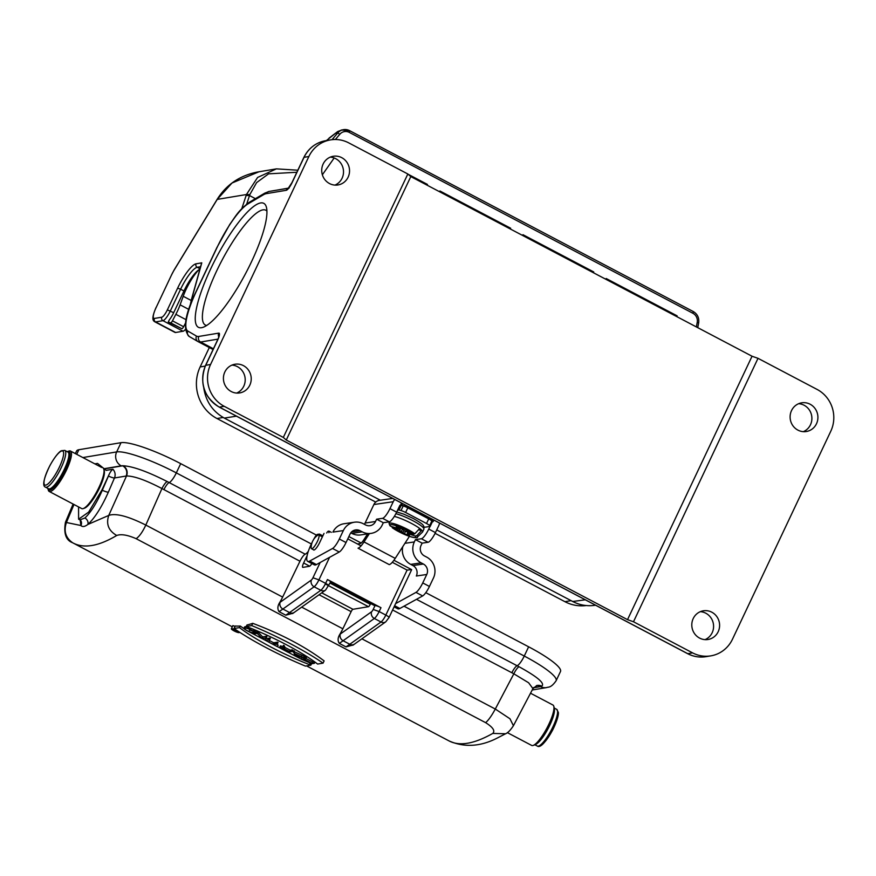 <?xml version="1.0" encoding="UTF-8"?>
<svg xmlns="http://www.w3.org/2000/svg" width="876" height="876" viewBox="0 0 876 876"><rect width="100%" height="100%" fill="white"/><g stroke="black" fill="none" stroke-linecap="round" stroke-linejoin="round"><path stroke-width="1.31" d="M436.73 529.914L572.696 601.494L585.288 599.808M236.421 416.155L224.311 418.093L380.348 500.229M594.355 605.393C586.8 606.345 579.573 605.042 572.696 601.494M224.311 418.093C212.671 411.512 205.816 401.416 203.747 387.816M798.66 403.694A14.531 13.885 -99.5 0 1 811.691 415.892A14.531 13.885 -99.5 0 1 803.325 431.66M330.285 157.132A14.531 13.885 -99.5 0 1 342.1 178.189A14.531 13.885 -99.5 0 1 334.95 185.099M758.014 358.328L817.111 389.437A31.142 29.762 80.5 0 1 830.766 431.266L732.467 639.228A31.142 29.762 80.5 0 1 710.83 655.861A31.142 29.762 80.5 0 1 692.587 652.872L633.49 621.763L758.014 358.328L752.046 356.236L627.523 619.66L633.49 621.763M816.498 423.743A14.531 13.885 80.5 0 0 815.129 408.621A14.531 13.885 80.5 0 0 801.617 402.84A14.531 13.885 80.5 0 0 791.521 410.592A14.531 13.885 80.5 0 0 792.889 425.714A14.531 13.885 80.5 0 0 806.402 431.507A14.531 13.885 80.5 0 0 816.498 423.743M718.189 631.716A14.531 13.885 80.5 0 0 716.82 616.595A14.531 13.885 80.5 0 0 703.308 610.813A14.531 13.885 80.5 0 0 693.212 618.565A14.531 13.885 80.5 0 0 694.58 633.687A14.531 13.885 80.5 0 0 708.093 639.48A14.531 13.885 80.5 0 0 718.189 631.716M752.046 356.236L410.8 176.591L407.844 173.995L348.736 142.876A31.142 29.762 80.5 0 0 330.504 139.897A31.142 29.762 80.5 0 0 308.867 156.519L304.049 157.33L292.146 182.515A4.15 0.723 -154.7 0 0 291.96 182.613L303.863 157.428C308.494 148.197 315.776 142.624 325.686 140.697A31.142 29.762 80.5 0 0 304.049 157.33A4.15 0.723 -154.7 0 0 303.863 157.428M219.011 336.68L217.456 340.216A4.15 0.723 25.3 0 1 217.642 340.107L205.74 365.292L210.558 364.493A31.142 29.762 80.5 0 0 224.212 406.311L283.32 437.431L286.277 440.026L410.8 176.591M286.277 440.026L627.523 619.66M700.351 611.667A14.531 13.885 -99.5 0 1 713.382 623.865A14.531 13.885 -99.5 0 1 705.027 639.633M231.976 365.106A14.531 13.885 -99.5 0 1 243.791 386.163A14.531 13.885 -99.5 0 1 236.64 393.072M251.434 261.891A70.069 16.666 117.8 0 1 203.079 327.295A70.069 16.666 117.8 0 1 216.361 257.522A70.069 16.666 117.8 0 1 266.37 207.075A70.069 16.666 117.8 0 1 251.434 261.891M210.558 364.493L308.867 156.519M224.825 372.004A14.531 13.885 80.5 0 0 226.205 387.126A14.531 13.885 80.5 0 0 239.717 392.919A14.531 13.885 80.5 0 0 249.813 385.155A14.531 13.885 80.5 0 0 248.445 370.033A14.531 13.885 80.5 0 0 234.932 364.252A14.531 13.885 80.5 0 0 224.825 372.004M283.32 437.431L407.844 173.995M323.135 164.031A14.531 13.885 80.5 0 0 324.503 179.153A14.531 13.885 80.5 0 0 338.026 184.946A14.531 13.885 80.5 0 0 348.122 177.182A14.531 13.885 80.5 0 0 346.754 162.06A14.531 13.885 80.5 0 0 333.241 156.278A14.531 13.885 80.5 0 0 323.135 164.031M266.917 211.116A64.879 15.429 -62.2 0 0 265.789 210.218A64.879 15.429 -62.2 0 0 221.913 260.435A64.879 15.429 -62.2 0 0 205.356 325.04A64.879 15.429 -62.2 0 0 206.725 325.456M375.738 502.079L216.985 418.52A38.402 36.704 -99.5 0 1 200.144 366.935L209.309 347.542M586.175 605.546A38.402 36.704 -99.5 0 1 564.921 601.681L435.098 533.331M428.725 518.877A5.19 0.865 25.4 0 1 431.835 521.023L433.094 521.68L432.558 520.891A5.19 0.865 -154.6 0 0 429.437 518.745L418.224 513.347L428.725 518.877L426.524 523.498L405.621 512.482A5.19 0.865 -154.6 0 0 401.011 510.555L398.974 509.985L401.164 505.364L403.201 505.934A5.19 0.865 25.4 0 1 407.811 507.861L418.224 513.347L408.512 507.73A5.19 0.865 -154.6 0 0 403.902 505.813L399.938 505.222L396.642 512.164A10.381 2.475 117.8 0 1 389.272 521.844L382.582 518.318L376.625 519.194L375.53 521.505A7.785 7.446 -98.3 0 1 365.544 524.921L363.31 523.749A15.571 14.903 81.7 0 0 354.462 522.205A15.571 14.903 81.7 0 0 343.348 530.571L332.913 532.104A15.571 14.903 -98.3 0 1 338.005 526.115L338.005 526.115A15.571 14.903 -98.3 0 1 344.038 523.739L354.462 522.205M399.774 505.561L401.164 505.364M404.92 543.317L414.337 541.937A15.571 14.903 81.7 0 0 421.137 562.852L423.36 564.024A7.785 7.446 -98.3 0 1 426.765 574.481L416.33 576.014A7.785 7.446 81.7 0 0 412.935 565.557L410.702 564.385A15.571 14.903 -98.3 0 1 402.807 546.602M382.582 518.318A10.381 2.475 -62.2 0 0 389.951 508.638L393.247 501.707L373.877 504.543A7.785 7.446 -98.3 0 1 379.439 500.36L392.7 498.422M364.35 524.297A7.785 7.446 81.7 0 0 365.095 523.038L373.877 504.543M394.791 499.528A7.785 7.446 81.7 0 0 393.247 501.707M400.387 505.463L401.526 503.065M371.095 533.385L360.671 534.918A15.571 14.903 -98.3 0 1 351.824 533.385L362.248 531.852A15.571 14.903 81.7 0 0 371.095 533.385A15.571 14.903 81.7 0 0 382.221 525.031L383.316 522.72L389.272 521.844M414.337 541.937L415.432 539.627L421.389 538.751A10.381 2.475 -62.2 0 0 428.758 529.071L435.449 532.586L438.745 525.655A7.785 7.446 81.7 0 0 439.467 523.038M435.449 532.586A10.381 2.475 117.8 0 1 428.079 542.277L422.123 543.142L421.027 545.463A7.785 7.446 -98.3 0 0 424.422 555.921L426.656 557.092A15.571 14.903 81.7 0 1 433.456 578.007L429.437 586.449A10.381 2.475 117.8 0 1 422.659 595.921L399.85 608.481A20.761 4.938 117.8 0 1 397.792 608.787L394.09 606.838M428.758 529.071L430.006 526.454M433.094 521.68L433.85 520.081M401.876 505.244L402.631 503.645M350.783 532.838L351.824 533.385M362.248 531.852L360.025 530.681A7.785 7.446 -98.3 0 0 350.039 534.097L346.031 542.54L339.33 539.014L343.348 530.571M313.433 549.723A7.917 1.883 -62.2 0 0 313.663 549.986A7.917 1.883 -62.2 0 0 319.62 542.649L324.01 533.407M313.608 539.517A20.761 4.938 117.8 0 1 314.659 537.645A5.19 1.237 117.8 0 1 317.528 534.36L319.466 534.075L319.006 535.061M339.33 539.014A10.381 2.475 117.8 0 1 332.551 548.486L309.743 561.045A20.761 4.938 117.8 0 1 307.684 561.352A20.761 4.938 117.8 0 1 312.371 541.872M376.625 519.194L383.316 522.72M426.765 574.481L422.747 582.923L429.437 586.449M422.123 543.142L415.432 539.627M395.623 603.597L415.969 592.395A10.381 2.475 -62.2 0 0 422.747 582.923M346.031 542.54A10.381 2.475 117.8 0 1 339.242 552.011L316.433 564.571A20.761 4.938 117.8 0 1 314.375 564.878L307.684 561.352M322.85 535.849L319.466 534.075M398.941 527.494L398.361 528.316L396.215 526.618A10.643 1.763 25.4 0 1 401.317 528.447L404.373 530.867L409.848 532.937A10.643 1.763 25.4 0 1 410.198 533.177L413.176 534.24L414.819 533.758L419.319 528.863A17.98 2.989 -154.6 0 1 421.422 530.681L418.586 529.673M396.697 528.305L395.908 529.235L401.394 531.305L404.449 533.725L405.446 531.36M402.938 532.269L404 530.637M401.394 531.305L402.369 529.465M407.668 532.203L407.395 533.856L409.541 535.554A10.643 1.763 25.4 0 1 404.449 533.725M398.361 528.316L399.237 527.615M399.412 530.407L401.011 528.316M398.7 528.348L399.73 529.608M408.862 532.608L408.566 533.681L407.34 533.44M408.851 532.871L409.399 532.783M412.3 533.922L412.3 534.984A10.643 1.763 25.4 0 1 412.388 535.137L408.566 533.681M398.416 528.743L393.368 527.034A10.643 1.763 25.4 0 0 393.466 527.188L390.477 526.115L389.71 524.768M395.908 529.235A10.643 1.763 25.4 0 1 395.569 529.005L396.456 528.206M391.802 526.585L392.426 527.867L409.366 536.353C415.344 537.941 418.027 538.171 417.403 537.043L422.473 532.093A18.166 3.011 25.4 0 0 422.582 531.94A18.166 3.011 25.4 0 0 411.391 523.388A18.166 3.011 25.4 0 0 394.331 516.402M412.3 534.984L415.279 536.057A14.246 2.365 -154.6 0 1 408.643 536.068A14.246 2.365 -154.6 0 1 392.579 527.932L395.569 529.005M415.279 536.057L416.921 535.575L421.422 530.681M432.361 521.789L430.182 526.432L429.645 525.644A5.19 0.865 -154.6 0 0 426.524 523.498M430.182 526.432L424.148 527.297M409.399 536.364L395.218 558.373A12.976 3.11 117.8 0 1 389.24 564.615L358.032 548.168A12.976 3.11 -62.2 0 0 364.011 541.926L369.354 533.648M397.584 510.182L398.974 509.985M367.624 533.9L363.814 539.802A7.785 1.861 117.8 0 1 360.222 543.547L357.441 543.952M94.838 463.864L97.521 463.415L106.182 470.357L112.905 469.24C111.427 470.248 109.993 472.35 108.602 475.537L101.901 490.012L88.662 512.088L78.599 519.194L78.566 506.908M528.633 646.806A51.903 8.968 25.3 0 1 560.498 671.498L556.129 680.74A51.903 8.968 25.3 0 0 524.264 656.047L528.633 646.806L425.791 592.669M416.483 599.315L524.264 656.047A10.381 2.475 117.8 0 1 517.103 665.738L519.052 666.756C537.579 676.929 545.157 683.4 541.773 686.171A7.785 7.501 75.9 0 0 536.572 685.569M234.056 628.519A83.045 14.355 -154.7 0 0 305.428 666.088L310.86 665.18A67.474 11.662 25.3 0 1 239.487 627.61L234.056 628.519L235.25 626.001A415.202 98.769 -62.2 0 0 240.243 626.022L239.487 627.61M311.615 663.592L310.86 665.18M240.243 626.022L244.076 628.683M247.886 631.147L301.213 659.135L310.137 662.99M246.255 626.482A67.474 11.662 25.3 0 1 317.627 664.052L323.058 663.143A83.034 14.355 -154.7 0 0 251.686 625.573L246.255 626.482L246.955 624.993A415.202 98.769 -62.2 0 0 252.748 623.329C281.295 634.082 305.089 646.608 324.12 660.898L323.058 663.143M252.748 623.329L251.686 625.573M301.738 659.442L303.676 659.124L311.746 663.373L310.345 663.975L314.407 663.296L311.933 663.34L303.863 659.091L305.264 658.489L301.738 659.442M302.8 657.58A415.202 98.769 -62.2 0 1 301.902 657.69L301.202 659.168M304.344 657.361A415.202 98.769 -62.2 0 0 305.932 657.077L305.264 658.489M305.932 657.077L306.469 657.35L305.801 658.763M305.954 658.456L312.59 661.949L311.933 663.34M312.59 661.949A415.202 98.769 -62.2 0 0 314.375 661.632M314.484 661.708L313.871 663.012M314.988 662.07L314.407 663.296M310.312 662.617L309.808 663.69M294.818 655.642L294.117 653.485L300.687 656.934L294.818 655.642L295.497 654.208M294.073 653.332L294.884 655.839L304.103 657.876L294.073 653.332L294.73 651.941L304.771 656.463L304.103 657.876M301.749 655.642L301.092 657.033M303.523 657.569L304.191 656.157M293.197 652.138L293.865 650.726L294.73 651.941M293.788 652.445L294.456 651.032M276.882 643.542L272.907 644.199L268.691 642.108L277.298 646.641L273.443 644.484L277.418 643.827L276.882 643.542L277.55 642.13L278.086 642.415L277.418 643.827M276.082 644.046L278.174 645.141L277.473 646.608M268.866 642.075L269.567 640.608A415.202 98.769 -62.2 0 1 269.392 640.63L268.691 642.108M269.567 640.608L273.597 642.732L272.907 644.199M273.597 642.732A415.202 98.769 -62.2 0 0 277.55 642.13M269.14 639.469L265.603 640.422L269.677 639.743L269.14 639.469L269.808 638.057L270.345 638.33L269.677 639.743M269.808 638.057A415.202 98.769 -62.2 0 1 265.767 638.67L265.078 640.148M257.095 633.129L253.033 633.808L257.347 633.457L262.165 638.615L266.227 637.936L261.913 638.286L257.095 633.129L257.763 631.716L262.603 636.83A415.202 98.769 -62.2 0 0 266.359 636.239L266.895 636.523L266.227 637.936M258.354 632.023L257.686 633.436M261.913 638.286L262.603 636.83M265.691 637.651L266.359 636.239M253.033 633.808L253.449 632.91M254.894 632.187A415.202 98.769 -62.2 0 0 257.763 631.716M244.503 628.497L243.955 628.212A5.311 0.92 -154.7 0 0 243.922 628.256A5.311 0.92 -154.7 0 0 247.755 631.081A5.311 0.92 -154.7 0 0 253.295 632.932L254.456 632.746A5.322 0.92 -154.7 0 0 254.697 632.614A5.322 0.92 -154.7 0 0 250.864 629.789A5.322 0.92 -154.7 0 0 245.313 627.928L245.849 628.212A4.698 0.81 25.3 0 1 250.744 629.855A4.698 0.81 25.3 0 1 254.128 632.341A4.698 0.81 25.3 0 1 253.92 632.461L252.759 632.658A4.698 0.81 25.3 0 1 247.864 631.016A4.698 0.81 25.3 0 1 244.481 628.53A4.698 0.81 25.3 0 1 244.503 628.497L244.7 628.07M249.583 630.03L253.153 631.246M249.397 630.424L249.868 629.428M244.645 628.048L245.302 626.647A415.202 98.769 -62.2 0 0 245.97 626.548L246.419 626.548M252.912 629.11L255.354 631.224L254.697 632.614M244.579 626.898L243.922 628.256M243.955 628.212L245.105 627.052M287.525 651.908L282.203 649.105A3.186 0.547 25.3 0 1 280.243 647.583A3.186 0.547 25.3 0 1 284.054 648.788L289.387 651.591L287.525 651.908L288.018 650.879M283.463 647.014L283.813 648.547A3.811 0.657 -154.7 0 0 279.685 647.32A3.811 0.657 -154.7 0 0 282.028 649.127L287.886 652.215L292.036 651.525L289.562 651.569L284.404 648.853L283.463 647.014L284.131 645.601L285.061 647.463L290.219 650.178L289.562 651.569M285.061 647.463L284.404 648.853M290.219 650.178A415.202 98.769 -62.2 0 0 292.168 649.828L291.5 651.24M292.168 649.828L292.704 650.112L292.036 651.525M279.685 647.32L280.364 645.875L282.97 646.477M284.131 645.601L283.539 645.283L282.871 646.696M236.027 631.519L233.465 630.008L236.191 631.169M234.264 629.592L234.604 630.26L233.082 629.833L236.257 631.727L237.823 631.465L234.308 629.483M235.261 629.888L234.998 630.457M237.057 630.808L236.772 631.399M231.91 628.88A3.942 0.679 25.3 0 1 236.027 630.249A3.942 0.679 25.3 0 1 238.863 632.352A3.942 0.679 25.3 0 1 235.009 631.278A3.942 0.679 25.3 0 1 231.735 628.979A3.942 0.679 25.3 0 1 231.91 628.88M231.56 628.683A4.358 0.756 -154.7 0 0 231.363 628.793A4.358 0.756 -154.7 0 0 234.976 631.344A4.358 0.756 -154.7 0 0 239.247 632.527A4.358 0.756 -154.7 0 0 236.104 630.216A4.358 0.756 -154.7 0 0 231.56 628.683M231.363 628.793L232.863 625.606L235.075 626.362M505.529 733.76L492.761 733.431C495.345 730.88 492.969 727.288 485.622 722.656C488.458 720.269 491.688 715.725 495.29 709.034L509.974 718.769L513.413 725.722C510.434 730.223 507.817 732.905 505.572 733.76L497.809 737.767C480.815 746.637 464.608 747.71 449.18 740.986L306.545 665.902M232.293 626.822L72.511 542.704C65.897 540.218 63.543 533.396 65.459 522.238L66.412 522.501C63.532 531.141 65.645 537.919 72.741 542.824C83.757 548.803 98.419 546.361 116.727 535.477C108.558 530.757 105.897 524.078 108.744 515.427C115.709 512.964 128.06 516.172 145.81 525.063C142.602 531.94 139.372 536.484 136.141 538.685C127.567 534.929 121.096 533.867 116.727 535.477M305.22 554.19A7.785 1.851 -62.2 0 0 299.975 561.22L161.94 488.556C145.788 480.136 133.973 475.942 126.505 475.975A7.785 7.369 84.4 0 0 123.067 465.758C132.692 466.273 147.409 471.54 167.206 481.548L305.22 554.19A10.381 2.475 -62.2 0 0 308.352 551.256M293.088 613.244L285.773 615.193L279.083 611.667C277.342 609.072 277.517 606.072 279.597 602.666A15.571 3.701 -62.2 0 0 282.641 597.093L299.975 561.22M126.505 475.975L108.744 515.427L87.83 524.472C84.753 526.772 82.432 527.111 80.899 525.512A5.19 4.96 151.5 0 0 80.942 520.891M75.347 453.604L76.573 451.02A51.903 8.968 25.3 0 1 78.884 449.716L121.03 442.676A51.903 8.968 25.3 0 1 180.697 463.645L176.317 472.887L311.341 543.963M108.602 475.537A2.595 2.486 -99.5 0 1 108.438 476.04L102.317 490.231C96.601 503.229 90.786 512.482 84.873 518.001L79.891 519.884L80.953 520.913M84.873 518.001A5.19 4.413 -130.4 0 1 87.83 524.472C94.761 518.055 101.605 507.281 108.35 492.17L114.471 477.978L126.144 476.029A7.785 7.446 80.5 0 0 122.618 465.813L123.067 465.758A41.522 7.172 -154.7 0 0 121.216 465.857L103.762 468.769M316.466 535.116L180.697 463.645M307.137 555.603L303.633 562.994A5.19 1.237 -62.2 0 0 302.724 567.341A5.19 1.237 -62.2 0 0 302.954 567.363L309.37 566.301A5.19 1.237 -62.2 0 0 311.889 563.575M326.693 533.013A3.11 0.745 117.8 0 1 328.314 531.206L328.861 531.119A3.11 0.745 117.8 0 1 329.004 531.13A3.11 0.745 117.8 0 1 328.883 532.696M353.302 644.944L345.987 646.893L339.297 643.367C337.567 640.772 337.742 637.772 339.811 634.366A15.571 3.701 -62.2 0 0 342.855 628.793L351.145 611.645A2.595 0.613 117.8 0 1 352.951 609.291L368.478 606.696A2.595 0.613 -62.2 0 0 370.318 604.276L370.657 603.564M411.6 569.619A5.19 0.898 25.3 0 1 411.6 569.794L389.043 617.514A5.19 0.854 -154.6 0 0 385.834 615.083L379.144 611.558A7.785 1.851 117.8 0 1 374.337 618.478L381.027 621.993A7.785 1.851 -62.2 0 0 385.834 615.083L407.099 570.09L411.6 569.619L393.926 560.268M343.447 589.187L330.46 582.354M374.523 605.546A2.595 0.613 -62.2 0 0 374.61 605.634A2.595 0.613 -62.2 0 0 374.72 605.655L361.043 598.461M373.176 609.466L379.144 611.558L380.972 607.703A5.19 0.898 -154.7 0 0 375.005 605.612L373.176 609.466A2.595 0.613 117.8 0 1 371.599 611.733A5.19 4.555 54.5 0 0 374.337 618.478L343.096 640.739L349.787 644.254L381.027 621.993A5.19 4.555 -125.5 0 0 385.758 621.829L389.043 617.525M292.606 613.572L325.543 590.128L330.624 581.992A5.19 0.898 -154.7 0 0 327.438 579.529L380.972 607.703M328.829 585.803A5.19 0.854 -154.6 0 0 325.62 583.383L327.438 579.529M320.167 562.512L312.962 577.766L318.93 579.857A7.785 1.851 117.8 0 1 314.123 586.778L282.882 609.028A412.607 98.156 117.8 0 1 279.083 611.667M536.824 685.514L532.937 688.624L528.633 682.776L513.84 673.797L392.601 609.981M507.357 732.632L531.655 745.421A22.831 5.431 -62.2 0 0 532.707 745.553A22.831 5.431 -62.2 0 0 533.155 745.432A22.831 5.431 -62.2 0 0 547.095 727.748A22.831 5.431 -62.2 0 0 553.785 706.242A22.831 5.431 -62.2 0 0 552.931 705.016L530.517 693.212M553.785 706.242L554.147 707.578A21.801 5.19 117.8 0 1 547.774 728.098A21.801 5.19 117.8 0 1 534.459 744.983L533.155 745.432M554.322 708.881A20.761 4.938 117.8 0 1 548.223 728.339A20.761 4.938 117.8 0 1 535.641 744.381M47.862 488.403A21.801 5.19 -62.2 0 0 47.961 488.885A21.801 5.19 -62.2 0 0 49.779 490.177A21.801 5.19 -62.2 0 0 65.58 469.01A21.801 5.19 -62.2 0 0 67.649 451.479L68.963 451.03A22.831 5.431 117.8 0 1 70.463 451.03A22.831 5.431 117.8 0 1 65.58 471.912A22.831 5.431 117.8 0 1 50.239 491.567A22.831 5.431 117.8 0 1 49.187 491.447L81.753 508.595A22.831 5.431 -62.2 0 0 82.804 508.715A22.831 5.431 -62.2 0 0 83.253 508.595A22.831 5.431 -62.2 0 0 97.192 490.91A22.831 5.431 -62.2 0 0 103.883 469.405A22.831 5.431 -62.2 0 0 103.543 468.66M103.883 469.405L104.244 470.74A21.801 5.19 117.8 0 1 97.871 491.272A21.801 5.19 117.8 0 1 84.556 508.146L83.253 508.595M49.187 491.447A22.831 5.431 117.8 0 1 48.333 490.21L47.961 488.885M45.475 487.144L48.596 488.786A20.761 4.938 -62.2 0 0 64.287 469.416A20.761 4.938 -62.2 0 0 67.934 452.049L64.813 450.406L61.408 450.724C60.477 450.998 56.403 453.91 49.866 465.649C40.482 485.118 44.358 486.782 45.475 487.144A20.761 4.938 -62.2 0 0 61.167 467.773A20.761 4.938 -62.2 0 0 64.813 450.406M311.856 548.748A7.785 1.851 117.8 0 1 311.495 548.705A7.785 1.851 117.8 0 1 311.144 547.675A15.637 15.637 0 0 1 317.703 535.214A7.785 1.851 117.8 0 1 318.744 534.929A7.785 1.851 117.8 0 1 317.397 541.412A7.785 1.851 117.8 0 1 311.856 548.748M199.673 269.961L199.082 269.655A23.356 5.552 -62.2 0 0 183.204 296.274L180.106 304.826A20.761 4.938 117.8 0 1 175.868 314.32L172.452 320.835A2.595 0.613 117.8 0 1 170.71 322.861L168.247 322.105L169.276 319.937A10.381 2.475 -62.2 0 0 173.678 312.699L183.949 290.974L180.609 289.211L170.338 310.936A10.381 2.475 117.8 0 1 162.958 320.682L155.578 321.919A15.571 3.701 117.8 0 1 154.877 321.831L174.959 332.398A15.571 3.701 -62.2 0 0 175.649 332.486L183.029 331.248A10.381 2.475 -62.2 0 0 185.383 329.475M199.082 269.655A23.356 5.552 -62.2 0 0 183.949 290.974M322.368 174.773L334.172 157.976M606.772 279.751L606.181 278.513L677.115 315.853L675.812 316.105M523.552 235.951L522.961 234.702L593.731 271.954L592.428 272.206M440.497 192.227L439.905 190.979L510.675 228.242L509.383 228.494M408.15 174.269L427.455 184.431L426.163 184.683M326.66 140.532L327.076 140.04A2.595 0.591 -139.7 0 0 326.967 140.094L337.676 131.575L341.969 129.911M217.379 199.137L174.16 270.071A12.976 3.088 -62.2 0 0 171.499 275.02L156.136 307.509A12.976 3.088 -62.2 0 0 154.439 318.426L161.819 317.2A7.785 1.851 -62.2 0 0 167.349 309.885L177.62 288.171A25.951 6.176 117.8 0 1 196.071 263.807L201.787 262.844L191.658 299.209A33.737 8.026 -62.2 0 0 190.421 304.968M258.946 171.784L231.998 183.018L217.215 199.399L246.441 194.527L257.61 177.445L276.378 168.871L257.971 171.948M255.409 198.666L249.507 195.556L246.693 204.108M277.911 189.961L288.5 188.11M249.846 194.581L249.507 195.556L246.123 195.501L246.441 194.516L249.857 194.56L256.602 182.613L268.593 173.842L296.855 172.254M276.433 168.86L297.818 170.218L276.466 168.86M201.349 263.95L201.787 262.844M185.537 323.025L183.599 326.704A2.595 0.613 117.8 0 1 181.869 328.73L168.247 322.105M224.212 406.311L219.394 407.121L687.769 653.682L692.587 652.872M217.642 340.107A8.3 1.971 -62.2 0 0 218.737 333.121L198.786 336.45A47.753 11.355 -62.2 0 1 196.542 336.121L187.902 331.095A47.753 11.355 -62.2 0 1 196.388 291.215L217.062 247.492A47.753 11.355 -62.2 0 1 248.05 203.845L263.337 194.833A47.753 11.355 -62.2 0 1 266.293 193.64L286.233 190.311A8.3 1.971 -62.2 0 0 292.146 182.515M217.949 339.132L200.604 342.023L213.416 348.768M198.786 336.45A4.15 3.964 80.5 0 0 200.604 342.023A51.903 12.352 117.8 0 1 198.272 341.728A51.903 12.352 117.8 0 1 198.162 341.673A4.15 4.03 120.2 0 1 198.02 341.596L213.065 349.513M687.463 653.518A4.15 0.986 -62.2 0 0 687.583 653.649A4.15 0.986 -62.2 0 0 687.769 653.682A31.142 29.762 80.5 0 0 706.012 656.661L710.83 655.861M217.456 340.216L205.553 365.401A4.15 0.723 25.3 0 1 205.74 365.292A31.142 29.762 80.5 0 0 219.394 407.121A4.15 0.986 -62.2 0 1 219.208 407.088L687.583 653.649C693.442 656.682 699.585 657.679 706.012 656.661M196.542 336.121A4.15 4.03 120.2 0 0 198.02 341.596L189.38 336.57C182.493 329.737 184.77 314.659 196.202 291.314L216.876 247.59L229.731 224.486C235.994 215.835 238.009 210.809 249.507 202.148L264.793 193.136L269.173 191.417L288.39 188.209M218.737 333.121A4.15 3.964 80.5 0 0 218.759 336.811M187.902 331.095A4.15 4.03 120.2 0 0 189.38 336.57M248.05 203.845A4.15 3.767 -120.5 0 1 249.507 202.148M263.337 194.833A4.15 3.767 -120.5 0 1 264.793 193.136M266.293 193.64A4.15 3.964 -99.5 0 1 269.173 191.417M286.233 190.311A4.15 3.964 -99.5 0 1 288.259 188.34M205.236 366.091L200.144 366.935M223.194 417.48L216.985 418.52M571.097 600.64L564.921 601.681M415.454 511.387L415.826 510.599M408.512 507.73L408.895 506.941M412.935 565.557L423.36 564.024M421.137 562.852L410.702 564.385M365.095 523.038L375.53 521.505M389.951 508.638L396.642 512.164M432.558 520.891L433.116 519.698M429.437 518.745L429.809 517.957M422.878 514.311L422.495 515.099M403.902 505.813L404.471 504.62M360.025 530.681L351.583 531.918M428.079 542.277L421.389 538.751M399.85 608.481L394.616 605.721M422.659 595.921L415.969 592.395M316.433 564.571L309.743 561.045M339.242 552.011L332.551 548.486M416.396 510.894L415.99 511.726M416.877 512.493L417.381 511.409M421.783 514.781L422.177 513.938M420.031 514.146L420.535 513.073M396.74 511.945L403.869 514.168L413.165 518.428C424.827 525.031 422.834 525.326 423.875 526.432L423.896 529.17A18.166 3.011 -154.6 0 0 412.705 520.618A18.166 3.011 -154.6 0 0 395.875 513.686M416.921 535.575A15.702 2.606 25.4 0 1 417.403 537.043M413.176 534.24A14.246 2.365 -154.6 0 0 397.113 526.104A14.246 2.365 -154.6 0 0 390.477 526.115M389.984 525.775L389.086 523.596A15.702 2.606 25.4 0 1 407.822 529.509A15.702 2.606 25.4 0 1 414.819 533.758M407.811 507.861L405.621 512.482M403.201 505.934L401.011 510.555M429.645 525.644L431.835 521.023M395.218 558.373L364.011 541.926M536.78 685.514A7.785 7.446 -99.5 0 1 541.379 686.258L533.637 687.55M533.473 687.769L540.525 686.587A41.522 7.172 -154.7 0 0 541.773 686.171L541.379 686.258M540.525 686.587A10.381 9.921 80.5 0 0 546.679 687.572M404 606.192L517.103 665.738A7.785 1.851 -62.2 0 0 511.858 672.757M252.759 632.658L253.427 631.246M245.313 627.928L245.97 626.548M282.203 649.105L282.663 648.13M82.859 457.557L116.661 451.917A51.903 8.968 25.3 0 1 176.317 472.887A10.381 2.475 117.8 0 1 169.167 482.577A7.785 1.851 117.8 0 0 163.921 489.596M167.206 481.548A7.785 1.851 118 0 0 161.94 488.556L145.81 525.063L282.641 597.093M485.622 722.656L136.141 538.685M448.775 740.778C459.254 746.472 473.916 744.031 492.761 733.431M121.03 442.676L116.661 451.917A10.381 9.921 -99.5 0 0 121.216 465.857M78.884 449.716L76.705 454.315M80.176 520.059L80.899 525.512L66.412 522.501L73.989 504.499M108.35 492.17A5.19 0.854 -156.7 0 1 102.317 490.231L101.901 490.012M108.438 476.04A5.19 0.854 -156.7 0 0 114.471 477.978A7.785 7.446 -99.5 0 0 112.905 469.24M104.036 468.912L122.618 465.813M303.633 562.994L309.677 566.17M342.855 628.793L301.683 607.123M351.145 611.645L319.05 594.749M321.722 592.844L352.951 609.291M325.325 583.974L368.478 606.696M370.318 604.276L330.099 583.109M312.962 577.766A2.595 0.613 117.8 0 1 311.374 580.022L280.134 602.283A407.417 96.918 117.8 0 1 279.597 602.666M361.186 598.527A66.992 11.574 25.3 0 1 352.196 593.95A66.992 11.574 25.3 0 1 343.655 589.296M345.987 646.893A412.607 98.156 -62.2 0 0 349.787 644.254A5.19 4.555 -125.5 0 0 354.473 644.112M371.599 611.733L340.359 633.983A5.19 4.555 54.5 0 0 343.096 640.739A412.607 98.156 117.8 0 1 339.297 643.367M340.359 633.983A407.417 96.918 117.8 0 1 339.811 634.366M294.303 612.379A5.19 4.555 -125.5 0 1 289.573 612.554L320.813 590.293A7.785 1.851 -62.2 0 0 325.62 583.383L318.93 579.857L329.573 557.333M325.543 590.128A5.19 4.555 -125.5 0 1 320.813 590.293L314.123 586.778A5.19 4.555 54.5 0 1 311.374 580.022M285.773 615.193A412.607 98.156 -62.2 0 0 289.573 612.554L282.882 609.028A5.19 4.555 54.5 0 1 280.134 602.283M407.099 570.09L392.306 562.304M361.087 545.868L347.772 538.86M361.908 638.823L495.29 709.034L513.84 673.797A7.785 1.861 117.5 0 1 519.052 666.756M554.256 708.049L556.643 709.308A20.761 4.938 117.8 0 1 551.343 729.982A20.761 4.938 117.8 0 1 537.306 746.056L534.908 744.797M557.585 711.651A19.206 4.566 117.8 0 1 552.351 730.518A19.206 4.566 117.8 0 1 539.758 745.498M59.371 467.138A19.206 4.566 -62.2 0 0 58.013 453.724A19.206 4.566 -62.2 0 0 44.019 483.344A19.206 4.566 -62.2 0 0 59.371 467.138M173.678 312.699L167.349 309.885M183.029 331.248L162.958 320.682A2.595 2.486 -99.5 0 1 161.819 317.2M200.002 268.757L197.209 267.289A23.356 5.552 -62.2 0 0 180.609 289.211L177.62 288.171M200.571 266.731L197.209 267.289A2.595 2.486 -99.5 0 1 196.071 263.807M175.649 332.486L155.578 321.919A2.595 2.486 -99.5 0 1 154.439 318.426M332.037 139.678L337.72 132.966A10.381 9.921 -99.5 0 1 349.579 130.644L693.288 311.549L349.732 130.732M336.023 133.251L337.72 132.966L339.822 134.247L335.366 139.503M696.365 326.923L697.219 322.39A8.3 7.939 80.5 0 0 692.916 313.28L349.305 132.396A8.3 7.939 80.5 0 0 339.822 134.247M697.219 322.39L698.566 322.915M692.916 313.28L693.288 311.549C697.515 314.112 699.3 317.889 698.665 322.872L697.756 327.657M349.305 132.396L349.666 130.666L341.268 130.031M334.106 139.525L332.738 138.846M171.411 275.206L156.136 307.509M174.324 269.808A2.595 0.646 31.3 0 0 174.171 269.896L171.499 275.02M257.927 171.948L257.905 171.948C240.068 175.397 226.512 184.486 217.237 199.213L174.171 269.896A2.595 0.646 31.3 0 0 174.16 270.071M241.776 208.718L246.123 195.512M191.658 299.209A2.595 1.697 -164.4 0 0 191.384 299.712L201.458 263.545M191.176 300.468L183.204 296.274M183.599 326.704L172.452 320.835M186.084 319.696L175.868 314.32M181.869 328.73L170.71 322.861M188.855 309.436L180.106 304.826M595.592 605.228L594.322 605.393M325.686 140.697L330.504 139.897M205.553 365.401C199.18 383.009 203.736 396.905 219.208 407.088M289.124 188.088L288.138 188.45L291.96 182.613M423.896 529.17L422.582 531.94M389.086 523.596L389.24 521.844M532.214 689.992L546.602 687.583C548.266 686.751 550.708 688.427 556.129 680.74M233.399 629.154L233.082 629.833M65.459 522.238L73.113 504.039M79.804 519.84L78.599 519.194M329.004 531.13L331.292 532.334M361.109 598.538L330.438 582.387M374.61 605.634L361.098 598.527M361.186 543.032L348.867 536.55M352.831 645.273L385.758 621.829M532.937 688.624L513.413 725.722M556.643 709.308L558.308 712.298C558.614 713.228 558.516 718.232 552.537 730.266C541.795 749.013 538.236 746.757 537.306 746.056M70.463 451.03L101.704 467.477M311.495 548.705L314.024 550.029M318.744 534.929L322.39 536.846M329.026 138.134L337.676 131.575M156.027 307.564C151.077 318.984 153.048 320.769 154.877 321.831M190.059 305.965L191.384 299.691"/></g></svg>
